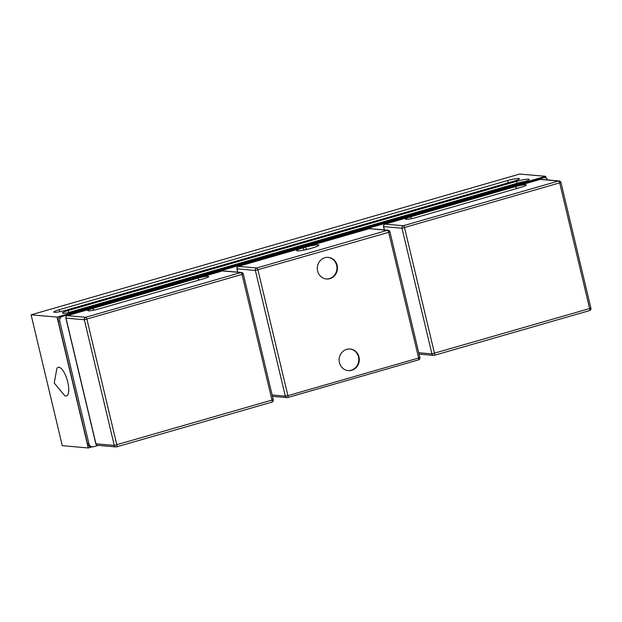<?xml version="1.0" encoding="UTF-8"?>
<svg xmlns="http://www.w3.org/2000/svg" width="622" height="622" viewBox="0 0 622 622"><rect width="100%" height="100%" fill="white"/><g stroke="black" fill="none" stroke-linecap="round" stroke-linejoin="round"><path stroke-width="0.93" d="M56.897 368.278A14.92 5.194 73.9 0 1 67.767 382.102A14.92 5.194 73.9 0 1 64.82 395.771L54.246 383.035L56.897 368.278M92.087 446.853L88.254 447.957L57.076 317.103L545.673 176.321L546.108 178.125M57.076 317.103L31.1 314.825L62.27 445.679L88.254 447.957M504.667 187.385A6.78 0.847 166.6 0 1 511.362 185.457M75.192 311.132A9.493 1.182 166.6 0 1 62.457 313.029A9.493 1.182 166.6 0 1 68.195 310.518L516.571 181.329A9.493 1.182 166.6 0 1 529.306 179.431A9.493 1.182 166.6 0 1 523.568 181.935L75.192 311.132M67.106 312.959A9.493 1.182 166.6 0 1 68.661 312.485L517.038 183.288A9.493 1.182 166.6 0 1 525.123 181.469M65.699 310.3A8.817 1.096 166.6 0 1 53.873 312.057A8.817 1.096 166.6 0 1 59.207 309.733L507.583 180.535A8.817 1.096 166.6 0 1 519.401 178.778A8.817 1.096 166.6 0 1 514.075 181.111L65.699 310.3M31.1 314.825L519.697 174.043L545.673 176.321M547.733 179.96A4.066 3.779 95 0 0 543.371 177.799L62.495 316.357A4.066 3.779 95 0 0 59.766 321.341L88.954 443.867A4.066 3.779 95 0 0 93.557 446.736L98.292 445.375M544.662 177.674L543.162 177.542A4.066 3.779 95 0 0 541.871 177.667L60.995 316.225A4.066 3.779 95 0 0 58.266 321.209L87.453 443.735A4.066 3.779 95 0 0 90.765 446.736L92.266 446.86M349.906 348.996A10.854 10.084 -85 0 1 358.754 360.659A10.854 10.084 -85 0 1 348.017 370.603M328.074 257.36A10.854 10.084 -85 0 1 336.945 267.297A10.854 10.084 -85 0 1 329.372 278.617A10.854 10.084 -85 0 1 326.185 278.967M310.3 248.567A10.177 1.267 166.6 0 1 296.787 250.744A10.177 1.267 166.6 0 1 302.805 247.906L305.239 247.206A10.177 1.267 166.6 0 1 318.837 245.363A10.177 1.267 166.6 0 1 312.734 247.859L310.3 248.567M346.718 349.346A10.854 10.084 -85 0 1 350.155 349.012A10.854 10.084 -85 0 1 359.252 360.698A10.854 10.084 -85 0 1 348.266 370.626A10.854 10.084 -85 0 1 339.153 360.807A10.854 10.084 -85 0 1 346.718 349.346M329.878 278.656A10.854 10.084 -85 0 1 326.433 278.998A10.854 10.084 -85 0 1 317.337 267.305A10.854 10.084 -85 0 1 328.323 257.376A10.854 10.084 -85 0 1 337.435 267.203A10.854 10.084 -85 0 1 329.878 278.656M515.389 186.654A8.133 1.011 166.6 0 1 523.327 184.944A8.133 1.011 166.6 0 1 526.189 185.263A8.133 1.011 166.6 0 1 521.384 187.183L416.305 217.459A8.133 1.011 166.6 0 1 405.598 219.232A8.133 1.011 166.6 0 1 410.31 216.93L515.389 186.654A15.052 5.24 -106.1 0 0 517.115 188.412M98.657 308.986A8.133 1.011 166.6 0 1 87.943 310.759A8.133 1.011 166.6 0 1 92.662 308.458L197.734 278.182A8.133 1.011 166.6 0 1 205.68 276.471A8.133 1.011 166.6 0 1 208.541 276.79A8.133 1.011 166.6 0 1 203.728 278.71L98.657 308.986M68.195 310.518L68.661 312.485M516.571 181.329L517.038 183.288M59.207 309.733L59.681 311.739M507.583 180.535L508.127 182.821M543.371 177.799L541.871 177.667M62.495 316.357L60.995 316.225M59.766 321.341L58.266 321.209M88.954 443.867L87.453 443.735M272.452 396.362L286.975 397.629A2.037 2.037 0 0 0 287.714 397.559A2.037 0.708 -106.1 0 0 287.9 395.67L285.319 396.136A2.037 1.889 95 0 0 287.621 397.567A2.037 0.708 -106.1 0 0 287.714 397.559L418.443 359.897A2.037 2.037 0 0 0 419.858 357.471L418.629 358.008A2.037 0.708 73.9 0 1 418.443 359.897A2.037 0.708 73.9 0 1 418.342 359.905M388.688 232.333L389.916 231.796A2.037 2.037 0 0 0 388.112 230.241A2.037 1.889 95 0 0 387.475 230.303A2.037 0.708 73.9 0 1 388.688 232.333L418.629 358.008L287.9 395.67L257.959 270.002A2.037 0.708 -106.1 0 0 256.746 267.973A2.037 1.889 95 0 0 255.378 270.461L388.688 232.333M368.955 228.756A2.037 0.708 73.9 0 1 369.04 228.709A2.037 0.708 73.9 0 1 369.134 228.702A2.037 1.889 -85 0 1 369.779 228.639A2.037 2.037 0 0 0 369.04 228.709L238.319 266.379A2.037 0.708 -106.1 0 0 238.203 266.441M237.837 272.164L237.044 268.86A2.037 1.889 -85 0 1 238.413 266.372A2.037 0.708 -106.1 0 0 238.319 266.379A2.037 2.037 0 0 0 236.896 268.805L255.378 270.461L285.319 396.136L272.117 394.978M238.413 266.372L369.134 228.702L387.475 230.303L256.746 267.973L238.413 266.372M305.239 247.206A15.052 5.24 -106.1 0 0 306.91 249.453M302.805 247.906A15.052 5.24 -106.1 0 0 304.36 250.021M419.057 354.12L433.581 355.387A2.037 2.037 0 0 0 434.327 355.317L589.485 310.611A2.037 2.037 0 0 0 590.9 308.185L431.925 353.895A2.037 1.889 95 0 0 434.226 355.325A2.037 0.708 -106.1 0 0 434.327 355.317A2.037 0.708 -106.1 0 0 434.506 353.428L404.572 227.761A2.037 0.708 -106.1 0 0 403.351 225.732A2.037 1.889 95 0 0 401.991 228.22L560.958 182.51A2.037 2.037 0 0 0 559.162 180.955A2.037 1.889 95 0 0 558.517 181.025A2.037 0.708 73.9 0 1 559.73 183.055L589.672 308.722A2.037 0.708 73.9 0 1 589.485 310.611A2.037 0.708 73.9 0 1 589.392 310.619M539.997 179.47A2.037 0.708 73.9 0 1 540.083 179.424L384.925 224.138A2.037 2.037 0 0 0 383.51 226.563L383.657 226.618A2.037 1.889 -85 0 1 385.018 224.122A2.037 0.708 -106.1 0 0 384.925 224.138A2.037 0.708 -106.1 0 0 384.816 224.2M540.184 179.416A2.037 1.889 -85 0 1 540.829 179.354A2.037 2.037 0 0 0 540.083 179.424A2.037 0.708 73.9 0 1 540.184 179.416L558.517 181.025L403.351 225.732L385.018 224.122L540.184 179.416M384.443 229.922L383.657 226.618L401.991 228.22L431.925 353.895L418.73 352.736M410.31 216.93A15.052 5.24 -106.1 0 0 411.873 218.555M97.6 445.313A2.037 1.889 -85 0 1 95.944 443.813L95.796 443.758A2.037 2.037 0 0 0 97.6 445.313L115.933 446.915A2.037 2.037 0 0 0 116.672 446.845L271.83 402.139A2.037 2.037 0 0 0 273.245 399.713L114.277 445.414A2.037 1.889 95 0 0 116.578 446.853A2.037 0.708 -106.1 0 0 116.672 446.845A2.037 0.708 -106.1 0 0 116.858 444.955L86.917 319.288A2.037 0.708 -106.1 0 0 85.704 317.259A2.037 1.889 95 0 0 84.335 319.747L243.311 274.038A2.037 2.037 0 0 0 241.507 272.483A2.037 1.889 95 0 0 240.862 272.553A2.037 0.708 73.9 0 1 242.082 274.582L272.016 400.249A2.037 0.708 73.9 0 1 271.83 402.139A2.037 0.708 73.9 0 1 271.736 402.146M222.349 270.998A2.037 0.708 73.9 0 1 222.435 270.951A2.037 0.708 73.9 0 1 222.528 270.943A2.037 1.889 -85 0 1 223.174 270.881A2.037 2.037 0 0 0 222.435 270.951L67.269 315.657A2.037 0.708 -106.1 0 0 67.16 315.727M67.37 315.649A2.037 0.708 -106.1 0 0 67.269 315.657A2.037 2.037 0 0 0 65.854 318.091L66.002 318.145A2.037 1.889 -85 0 1 67.37 315.649L222.528 270.943L240.862 272.553L85.704 317.259L67.37 315.649M95.944 443.813L66.002 318.145L84.335 319.747L114.277 445.414L95.944 443.813M197.734 278.182A15.052 5.24 -106.1 0 0 199.46 279.939M92.662 308.458A15.052 5.24 -106.1 0 0 94.217 310.083M237.697 272.156L236.896 268.805M369.779 228.639L388.112 230.241M389.916 231.796L419.858 357.471M540.829 179.354L559.162 180.955M384.303 229.907L383.51 226.563M560.958 182.51L590.9 308.185M95.796 443.758L65.854 318.091M223.174 270.881L241.507 272.483M243.311 274.038L273.245 399.713"/></g></svg>

